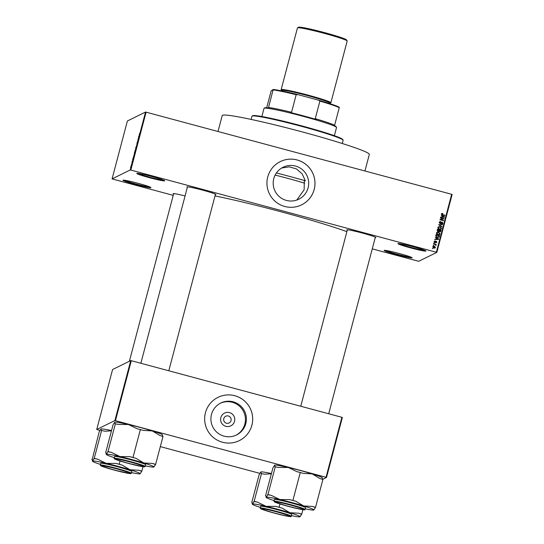 <?xml version="1.0" encoding="UTF-8"?>
<svg xmlns="http://www.w3.org/2000/svg" width="544" height="544" viewBox="0 0 544 544"><rect width="100%" height="100%" fill="white"/><g stroke="black" fill="none" stroke-linecap="round" stroke-linejoin="round"><path stroke-width="0.82" d="M425.877 251.083A14.464 0.884 14.8 0 1 410.802 247.942A14.464 0.884 14.8 0 1 397.997 243.596A14.464 0.884 14.8 0 1 398.004 243.59A14.464 0.884 14.8 0 1 412.23 246.5A14.464 0.884 14.8 0 1 425.918 250.974A14.464 0.884 14.8 0 1 425.877 251.083M398.997 243.583A13.933 0.85 -165.2 0 0 411.862 247.636A13.933 0.85 -165.2 0 0 425.054 250.471M164.71 180.887A14.464 0.884 14.8 0 1 149.634 177.745A14.464 0.884 14.8 0 1 136.83 173.4A14.464 0.884 14.8 0 1 136.836 173.393A14.464 0.884 14.8 0 1 151.062 176.304A14.464 0.884 14.8 0 1 164.744 180.771A14.464 0.884 14.8 0 1 164.71 180.887M137.822 173.386A13.933 0.85 -165.2 0 0 150.695 177.439A13.933 0.85 -165.2 0 0 163.887 180.268M150.912 187.673A14.464 0.884 14.8 0 1 135.837 184.538A14.464 0.884 14.8 0 1 123.026 180.186A14.464 0.884 14.8 0 1 123.039 180.18A14.464 0.884 14.8 0 1 137.258 183.09A14.464 0.884 14.8 0 1 150.946 187.564A14.464 0.884 14.8 0 1 150.912 187.673M124.025 180.173A13.933 0.85 -165.2 0 0 136.891 184.232A13.933 0.85 -165.2 0 0 150.083 187.061M412.08 257.87A14.464 0.884 14.8 0 1 397.004 254.735A14.464 0.884 14.8 0 1 384.193 250.383A14.464 0.884 14.8 0 1 384.207 250.383A14.464 0.884 14.8 0 1 398.432 253.293A14.464 0.884 14.8 0 1 412.114 257.761A14.464 0.884 14.8 0 1 412.08 257.87M385.193 250.376A13.933 0.85 -165.2 0 0 398.058 254.429A13.933 0.85 -165.2 0 0 411.25 257.258M273.788 178.622A17.809 17.734 63.8 0 0 298.806 199.213A17.809 17.734 63.8 0 0 302.172 169.49A17.809 17.734 63.8 0 0 273.788 178.622M296.806 200.042L304.123 189.795L304.314 181.24L305.313 180.744L302.185 173.869L296.494 168.932L289.211 166.845L281.69 168.014M267.736 176.977A24.113 24.004 63.8 0 0 301.607 204.857A24.113 24.004 63.8 0 0 306.163 164.621A24.113 24.004 63.8 0 0 267.736 176.977M301.594 204.857A24.113 24.004 63.8 0 0 306.15 164.635A24.113 24.004 63.8 0 0 280.31 161.595M173.563 194.072A15.001 0.911 14.8 0 1 173.148 193.657A15.001 0.911 14.8 0 1 173.162 193.65A15.001 0.911 14.8 0 1 185.069 195.935M187.354 187.286A15.001 0.911 14.8 0 1 186.939 186.871A15.001 0.911 14.8 0 1 186.952 186.864A15.001 0.911 14.8 0 1 201.702 189.883A15.001 0.911 14.8 0 1 215.893 194.521A15.001 0.911 14.8 0 1 215.852 194.636A15.001 0.911 14.8 0 1 215.329 194.677M347.256 230.268A15.001 0.911 14.8 0 1 346.841 229.847A15.001 0.911 14.8 0 1 346.854 229.847A15.001 0.911 14.8 0 1 361.604 232.859A15.001 0.911 14.8 0 1 375.795 237.497A15.001 0.911 14.8 0 1 375.754 237.612A15.001 0.911 14.8 0 1 375.224 237.66M214.996 195.935A88.937 5.42 14.8 0 1 346.882 231.669M234.546 421.314A7.113 7.086 -116.2 0 1 225.876 426.333A7.113 7.086 -116.2 0 1 220.837 417.629A7.113 7.086 -116.2 0 1 229.5 412.604A7.113 7.086 -116.2 0 1 234.546 421.314M223.795 418.635A3.754 3.733 63.8 0 0 229.065 422.974A3.754 3.733 63.8 0 0 229.772 416.711A3.754 3.733 63.8 0 0 223.795 418.635M211.494 414.385A17.809 17.734 63.8 0 0 236.511 434.976A17.809 17.734 63.8 0 0 239.884 405.26A17.809 17.734 63.8 0 0 211.494 414.385M236.028 435.207A17.809 17.734 63.8 0 0 239.129 405.906A17.809 17.734 63.8 0 0 220.313 403.26M205.442 412.746A24.113 24.004 63.8 0 0 239.312 440.62A24.113 24.004 63.8 0 0 243.875 400.391A24.113 24.004 63.8 0 0 205.442 412.746M239.306 440.626A24.113 24.004 63.8 0 0 243.862 400.398A24.113 24.004 63.8 0 0 218.015 397.358M433.697 245.548L433.269 245.079L433.697 245.548M434.894 244.46L433.616 243.766L436.24 244.474L435.737 244.691L435.88 245.48L434.894 244.46M434.296 243.29L433.867 242.828L434.296 243.29M434.806 242.522L434.166 241.502L435.22 240.924L434.534 241.624L434.826 242.175L436.336 241.278L436.886 242.216L435.934 242.78L436.512 242.128L436.302 241.618L434.622 242.61M434.166 241.502L435.016 241.25M435.18 241.264L434.357 241.713L434.826 242.175M435.819 241.312L436.336 241.278L436.886 242.216L435.934 242.78M435.975 242.434L436.512 242.128M436.302 241.618L435.628 242.087M436.295 238.014L435.377 237.089L438.729 239.061L438.634 239.408L434.744 239.489L435.989 239.149L436.295 238.014M436.424 232.941L437.24 232.152L438.566 232.159L440.13 233.94L439.525 234.654L437.94 234.709L436.73 234.036L436.424 232.941M437.009 232.24L438.566 232.159M437.852 227.535L438.668 226.746L439.994 226.753L441.558 228.534L440.953 229.248L439.368 229.303L438.158 228.63L437.852 227.535M438.437 226.834L439.994 226.753M441.476 213.819L442.796 213.411L441.898 213.948L442.075 214.377L444.944 215.546L442.49 214.887L441.476 213.819L441.721 213.445M441.898 213.819L442.075 214.377M436.363 252.205L451.663 194.296L452.132 194.46L436.832 252.368L130.805 170.075L130.247 169.959L112.084 178.894L173.223 195.364M451.663 194.296L146.105 112.173L130.805 170.075M442.156 215.825L441.238 214.907L444.591 216.879L444.496 217.226L440.606 217.301L441.85 216.961L442.156 215.825M443.312 218.783L440.422 218.008L444.122 218.647L440.762 219.613L443.578 220.721L439.96 219.749L443.312 218.783L440.042 219.45M441.701 222.442L440.987 223.414L439.994 223.679L439.219 222.374L439.763 221.673L440.728 221.612L439.634 222.516L440.477 223.326L439.899 223.441L442.197 222.108L442.938 223.312L442.442 223.958L441.599 224.012L442.517 223.21L441.701 222.442L440.694 223.638M440.688 221.952L439.457 222.605L439.899 223.441M441.64 223.672L442.517 223.21M441.905 227.032L438.654 224.706L442.524 224.699L439.035 224.958L441.905 227.032M438.654 231.601L437.968 231.594L437.172 230.309L437.444 229.289L441.055 230.262L440.361 231.887L438.75 231.56M435.982 234.818L439.45 235.749L439.178 237.089L437.254 237.395L435.758 235.661L436.016 234.695L439.627 235.668L438.838 237.374M433.915 248.071L432.766 246.786L433.214 246.255L434.37 246.235L435.492 247.513L435.044 248.044L433.915 248.071M432.881 248.649L432.446 248.186L432.881 248.649M436.832 252.368L418.669 261.304L372.266 248.866M131.512 164.268L131.417 164.927L131.566 164.322M131.927 162.506L132.437 160.908L131.927 162.506M132.063 161.752L132.002 162.18M132.287 161.656L132.348 161.235M133.158 157.91L132.6 159.725L133.266 157.937M134.32 153.19L134.837 151.844L134.354 153.197M135.748 147.784L136.265 146.438L135.782 147.791M139.284 134.762L139.658 133.307L139.264 134.769M130.247 169.959L145.547 112.05L127.384 120.992L112.084 178.894M139.019 135.721L138.462 137.537L139.128 135.755M138.523 138.122L137.816 139.985L138.57 138.135M136.932 143.609L137.51 141.481L136.932 143.609M137.115 142.623L137.068 143.29M137.442 142.446L137.53 141.848M136.462 146.146L137.074 143.813L136.462 146.146M134.851 151.497L135.606 149.369L134.851 151.497M135.021 151.334L135.136 150.722M133.443 157.06L134.178 154.775L133.423 157.066M130.54 167.892L131.043 166.056L130.54 167.892M259.937 473.396L160.317 446.617M100.035 430.42L96.73 429.495L114.893 420.56L130.737 360.584L112.574 369.519L96.73 429.495M341.884 417.302L342.353 417.459L326.509 477.435L326.04 477.278L341.884 417.302L131.294 360.699L115.45 420.675L114.893 420.56M326.04 477.278L115.45 420.675M326.509 477.435L322.612 479.352M130.737 360.584L131.294 360.699M145.547 112.05L146.105 112.173M139.04 136.082L138.788 136.734L139.114 136.102M136.034 147.648L135.66 148.648L136.061 147.662M135.354 149.784L134.939 151.171L135.381 149.79M134.606 153.054L134.232 154.054L134.633 153.068M134.055 155.122L133.532 156.733L134.082 155.128M133.178 158.263L132.926 158.916L133.253 158.284M130.893 166.933L130.941 166.389L130.662 167.035M130.628 167.566L130.941 166.389M441.694 213.459L442.796 213.411M442.571 213.84L441.721 214.037M441.898 214.465L445.026 215.22M441.198 215.07L444.591 216.879M440.674 217.049L441.85 216.961M442.544 216.05L442.129 217.056L444.162 216.974L442.544 216.05L442.306 216.968L444.162 216.974M440.477 217.804L444.122 218.647M443.659 220.388L440.762 219.613M439.681 221.721L440.728 221.612M440.504 222.04L439.457 222.605M441.402 222.21L442.197 222.108M442.02 222.197L442.938 223.312M442.762 223.4L442.347 223.999M441.463 223.761L442.34 223.298M438.627 224.794L442.524 224.699M442 226.685L439.035 224.958M439.817 226.841L441.558 228.534M441.381 228.623L440.864 229.289M440.144 229.146L441.136 228.426L439.899 227.079L438.729 227.12L438.274 227.65L439.464 228.976L440.32 229.058L439.464 228.976M438.729 227.12L438.097 227.739L439.287 229.065M437.41 229.412L441.055 230.262M440.878 230.35L440.783 231.282M440.606 231.37L440.266 231.921M437.872 231.35L439.042 230.071L437.6 229.82L437.369 230.867L437.872 231.35L438.695 230.806M439.484 231.683L440.545 230.472L439.287 230.275L439.069 231.248L439.484 231.683L440.218 231.139M439.069 231.248L439.661 231.594L440.395 231.05M439.464 230.187L439.246 231.159M437.369 230.867L438.049 231.268L438.872 230.724M437.777 229.731L437.594 230.432M438.389 232.247L440.13 233.94M439.953 234.029L439.436 234.695M438.716 234.552L439.708 233.832L438.471 232.485L437.301 232.519L436.846 233.056L438.036 234.382L438.892 234.464L438.036 234.382M437.301 232.519L436.669 233.138L437.859 234.471M437.172 237.157L438.77 236.912L439.117 235.878L436.349 235.137L436.322 236.783L438.586 237M438.382 237.157L438.77 236.912M436.322 236.783L437.349 237.068M436.016 235.817L436.499 236.694M436.349 235.137L436.193 235.729M435.336 237.259L438.729 239.061M434.812 239.231L435.989 239.149M436.682 238.238L436.268 239.238L438.301 239.163L436.682 238.238L436.444 239.149L438.301 239.163M434.459 241.046L435.044 241.012M435.003 241.352L434.357 241.713M434.649 242.264L435.084 242.155M435.73 241.359L436.159 241.359M436.71 242.304L435.758 242.869M435.798 242.522L436.336 242.216M433.833 242.95L434.384 242.964M433.582 243.889L436.24 244.474M436.098 245.208L435.737 244.691M433.235 245.208L433.786 245.222M433.126 246.303L434.37 246.235M434.194 246.323L435.492 247.513M435.309 247.602L434.948 248.084M432.963 246.983L433.412 246.568L432.963 246.983L433.799 247.826L434.942 247.493M435.118 247.404L434.289 246.561L433.14 246.894L433.976 247.738L435.118 247.404L434.656 247.819M432.412 248.309L432.963 248.322M252.715 115.702A46.614 2.836 14.8 0 1 252.742 115.682A46.614 2.836 14.8 0 1 252.776 115.668A46.614 2.836 14.8 0 1 298.608 125.045A46.614 2.836 14.8 0 1 342.706 139.454L343.087 140.107A47.144 2.87 -165.2 0 0 298.479 125.528A47.144 2.87 -165.2 0 0 252.124 116.049A47.144 2.87 -165.2 0 0 252.09 116.062A47.144 2.87 -165.2 0 0 251.96 116.212L251.11 119.415M218.001 131.492L222.21 115.539A76.078 4.631 14.8 0 1 222.476 115.274A76.078 4.631 14.8 0 1 299.52 131.179A76.078 4.631 14.8 0 1 369.322 154.408L364.942 170.993M304.626 183.212A37.502 2.285 -165.2 0 0 275.128 175.093M276.413 172.958A76.078 4.631 14.8 0 1 305.313 180.744M342.278 143.5L343.128 140.298A47.144 2.87 -165.2 0 0 343.087 140.107M266.2 497.223A24.704 1.503 -165.2 0 1 279.874 499.542A24.704 1.503 14.8 0 1 292.046 502.608A24.704 1.503 14.8 0 1 303.674 505.94L295.888 501.303L289.626 499.616L279.874 499.542L271.218 495.332L267.927 494.571L266.132 497.406A24.704 1.503 14.8 0 1 266.2 497.223L265.86 495.829M295.888 501.303A26.846 1.632 -165.2 0 0 292.774 500.453A26.846 1.632 -165.2 0 0 289.626 499.616M290.693 505.07A15.001 0.911 14.8 0 1 303.94 509.456A15.001 0.911 14.8 0 1 288.204 506.301A15.001 0.911 14.8 0 1 274.985 501.806A15.001 0.911 14.8 0 1 290.693 505.07M291.332 502.962A16.075 0.979 -165.2 0 0 274.455 499.514L273.992 501.269A16.075 0.979 14.8 0 1 290.863 504.716A16.075 0.979 14.8 0 1 305.068 509.483L305.538 507.722A16.075 0.979 -165.2 0 0 291.332 502.962M265.56 495.734L272.938 467.82L274.666 465.168L274.992 466.806L278.589 467.418L288.34 467.486L297.004 471.702L300.288 472.464L292.91 500.385M275.305 466.65L267.927 494.571M300.288 472.464L303.26 473.382L312.14 473.885L319.926 478.523L322.905 479.441L315.527 507.362L312.548 506.444L303.674 505.94A24.704 1.503 14.8 0 1 313.813 510.007A24.704 1.503 14.8 0 1 313.793 510.014L315.527 507.362M322.592 479.597L322.266 477.958M274.666 465.168A24.704 1.503 14.8 0 0 274.652 465.174L274.645 465.174A24.704 1.503 14.8 0 1 274.652 465.174L274.666 465.168A24.704 1.503 14.8 0 1 288.34 467.486A24.704 1.503 14.8 0 1 312.14 473.885A24.704 1.503 14.8 0 1 322.327 477.775L322.476 478.033M274.162 500.616A24.704 1.503 14.8 0 1 266.132 497.406M313.793 510.014A24.704 1.503 14.8 0 1 305.245 508.83M315.214 507.518A26.846 1.632 -165.2 0 0 312.548 506.444M271.218 495.332A26.846 1.632 -165.2 0 0 267.614 494.72M302.151 509.32A13.933 0.85 -165.2 0 0 302.879 509.286A13.933 0.85 -165.2 0 0 292.23 505.56A13.933 0.85 -165.2 0 0 276.746 502.051A13.933 0.85 -165.2 0 0 275.992 502.187A13.933 0.85 -165.2 0 0 287.477 506.036A13.933 0.85 -165.2 0 0 302.151 509.32M142.827 466.058A13.933 0.85 -165.2 0 0 128.126 461.462A13.933 0.85 -165.2 0 0 116.09 459.204A13.933 0.85 -165.2 0 0 116.266 459.36A13.933 0.85 -165.2 0 0 130.152 463.746A13.933 0.85 -165.2 0 0 142.977 466.31A13.933 0.85 -165.2 0 0 142.827 466.058M262.378 509.123A13.933 0.85 -165.2 0 0 276.264 513.509A13.933 0.85 -165.2 0 0 289.088 516.072A13.933 0.85 -165.2 0 0 288.939 515.821A13.933 0.85 -165.2 0 0 274.23 511.224A13.933 0.85 -165.2 0 0 262.201 508.973A13.933 0.85 -165.2 0 0 262.378 509.123M103.054 465.861A13.933 0.85 -165.2 0 0 102.299 465.99A13.933 0.85 -165.2 0 0 113.784 469.839A13.933 0.85 -165.2 0 0 128.459 473.13A13.933 0.85 -165.2 0 0 129.186 473.096A13.933 0.85 -165.2 0 0 118.544 469.37A13.933 0.85 -165.2 0 0 103.054 465.861M334.37 135.687L336.532 127.493A37.502 2.285 -165.2 0 0 336.505 127.344A37.502 2.285 -165.2 0 0 303.389 116.382A37.502 2.285 -165.2 0 0 264.119 108.215A37.502 2.285 -165.2 0 0 264.017 108.331L261.854 116.525M264.119 108.215L264.772 107.834A36.965 2.251 14.8 0 1 268.525 107.95L268.539 107.494A36.434 2.217 14.8 0 1 291.536 112.288L289.952 112.418A36.965 2.251 14.8 0 1 303.484 115.886A36.965 2.251 14.8 0 1 316.574 119.571L315.255 118.667A36.434 2.217 14.8 0 1 334.608 125.256L334.594 125.712A36.965 2.251 14.8 0 1 336.124 126.691L336.505 127.344M266.689 107.746L271.136 90.923L273.176 89.468A35.897 2.183 14.8 0 1 297.949 94.629L318.41 100.13A35.897 2.183 14.8 0 1 339.245 107.229L339.252 107.678A36.434 2.217 -165.2 0 0 319.906 101.089L318.41 100.13M268.539 107.494L273.176 89.468M315.255 118.667L319.906 101.089M297.949 94.629L296.181 94.71A36.434 2.217 -165.2 0 0 273.183 89.916M291.536 112.288L296.181 94.71M334.608 125.256L339.252 107.678M298.561 27.22A24.861 1.516 14.8 0 1 298.574 27.207A24.861 1.516 14.8 0 1 323.034 32.205A24.861 1.516 14.8 0 1 346.555 39.889L347.167 40.929A25.718 1.564 -165.2 0 0 322.837 32.98A25.718 1.564 -165.2 0 0 297.548 27.805A25.718 1.564 -165.2 0 0 297.534 27.812A25.718 1.564 -165.2 0 0 297.459 27.894L281.153 89.631A25.718 1.564 -165.2 0 0 282.064 90.331M329.739 102.925A25.718 1.564 -165.2 0 0 330.786 102.857A25.718 1.564 -165.2 0 0 330.874 102.768L347.188 41.031A25.718 1.564 -165.2 0 0 347.167 40.929M330.874 102.768A25.718 1.564 -165.2 0 0 307.285 94.914A25.718 1.564 -165.2 0 0 281.241 89.536A25.718 1.564 -165.2 0 0 281.153 89.631M298.574 27.207A24.861 1.516 14.8 0 1 298.595 27.2L297.534 27.812M105.658 452.758L113.036 424.837L114.764 422.185L115.09 423.824L118.687 424.436L128.445 424.51A24.704 1.503 14.8 0 1 140.617 427.57A24.704 1.503 14.8 0 1 152.238 430.909L160.024 435.547L163.003 436.465L155.625 464.386L152.646 463.468L143.772 462.964L135.986 458.32L129.724 456.64L119.972 456.566L111.316 452.356L108.025 451.595L106.23 454.43A24.704 1.503 14.8 0 1 106.298 454.24L105.958 452.853M114.764 422.185A24.704 1.503 14.8 0 0 114.75 422.198L114.764 422.185A24.704 1.503 14.8 0 1 128.445 424.51L137.102 428.72L143.364 430.406L152.238 430.909A24.704 1.503 14.8 0 1 162.425 434.792L162.581 435.05M128.302 463.318A15.001 0.911 14.8 0 1 115.083 458.83A15.001 0.911 14.8 0 1 130.791 462.094A15.001 0.911 14.8 0 1 144.038 466.48A15.001 0.911 14.8 0 1 128.302 463.318M145.166 466.5L145.636 464.746A16.075 0.979 -165.2 0 0 131.43 459.979A16.075 0.979 -165.2 0 0 114.553 456.532L114.09 458.293A16.075 0.979 14.8 0 1 130.968 461.74A16.075 0.979 14.8 0 1 145.166 466.5L144.051 466.834L128.234 463.352A15.749 0.959 -165.2 0 0 144.724 466.786A15.749 0.959 -165.2 0 0 130.859 462.067A15.749 0.959 -165.2 0 0 114.376 458.626A15.749 0.959 -165.2 0 0 128.241 463.352L114.9 459.136L114.09 458.293M115.403 423.674L108.025 451.595M140.386 429.488L133.008 457.402M106.298 454.24A24.704 1.503 14.8 0 1 119.972 456.566A24.704 1.503 14.8 0 1 143.772 462.964A24.704 1.503 14.8 0 1 153.911 467.024A24.704 1.503 14.8 0 1 153.891 467.038L155.625 464.386M162.69 436.621L162.364 434.982M114.26 457.64A24.704 1.503 14.8 0 1 106.23 454.43M145.343 465.848A24.704 1.503 -165.2 0 0 153.891 467.038M135.986 458.32A26.846 1.632 -165.2 0 0 129.724 456.64M111.316 452.356A26.846 1.632 -165.2 0 0 107.719 451.744M155.312 464.535A26.846 1.632 -165.2 0 0 152.646 463.468M252.409 504.009A24.704 1.503 -165.2 0 1 266.084 506.328A24.704 1.503 14.8 0 1 278.256 509.395A24.704 1.503 14.8 0 1 289.884 512.727L282.098 508.089L275.835 506.403L266.084 506.328L257.421 502.119L254.136 501.357L252.341 504.193A24.704 1.503 14.8 0 1 252.409 504.009L252.069 502.615M282.098 508.089A26.846 1.632 -165.2 0 0 278.984 507.239A26.846 1.632 -165.2 0 0 275.835 506.403M276.903 511.856A15.001 0.911 14.8 0 1 290.149 516.242A15.001 0.911 14.8 0 1 274.414 513.087A15.001 0.911 14.8 0 1 261.195 508.592A15.001 0.911 14.8 0 1 276.903 511.856M277.542 509.748A16.075 0.979 -165.2 0 0 260.664 506.301L260.202 508.055A16.075 0.979 14.8 0 1 277.073 511.503A16.075 0.979 14.8 0 1 291.278 516.27L291.747 514.508A16.075 0.979 -165.2 0 0 277.542 509.748M251.77 502.52L259.148 474.599L260.875 471.954L261.202 473.593L264.799 474.198L271.354 473.797M261.514 473.436L254.136 501.357M279.97 503.968L279.12 507.171M298.758 513.23L289.884 512.727A24.704 1.503 14.8 0 1 300.023 516.793L301.736 514.148L298.758 513.23A26.846 1.632 -165.2 0 1 301.424 514.304M302.913 509.694L301.736 514.148M260.875 471.954A24.704 1.503 14.8 0 0 260.862 471.961L260.855 471.961A24.704 1.503 14.8 0 1 260.862 471.961L260.875 471.954A24.704 1.503 14.8 0 1 271.415 473.566M260.372 507.402A24.704 1.503 14.8 0 1 252.341 504.193M300.023 516.793L300.023 516.793A24.704 1.503 14.8 0 1 300.002 516.8A24.704 1.503 14.8 0 1 291.455 515.617M257.421 502.119A26.846 1.632 -165.2 0 0 253.824 501.507M114.512 470.104A15.001 0.911 14.8 0 1 101.293 465.616A15.001 0.911 14.8 0 1 117.001 468.88A15.001 0.911 14.8 0 1 130.247 473.266A15.001 0.911 14.8 0 1 114.512 470.104M131.376 473.287L131.845 471.532A16.075 0.979 -165.2 0 0 117.64 466.766A16.075 0.979 -165.2 0 0 100.762 463.318L100.3 465.079A16.075 0.979 14.8 0 1 117.178 468.527A16.075 0.979 14.8 0 1 131.376 473.287L130.261 473.62L114.444 470.138A15.749 0.959 -165.2 0 0 130.934 473.572A15.749 0.959 -165.2 0 0 117.069 468.846A15.749 0.959 -165.2 0 0 100.586 465.412A15.749 0.959 -165.2 0 0 114.451 470.138L101.109 465.916L100.3 465.079M120.068 460.992L119.218 464.188L115.933 463.427L106.182 463.352L97.526 459.143L94.234 458.374L101.612 430.46L101.3 430.61L100.973 428.971A24.704 1.503 14.8 0 0 100.96 428.985L99.246 431.623L92.167 459.639M94.234 458.374L92.507 461.026L92.181 459.388L91.868 459.544M92.507 461.026L92.439 461.217A24.704 1.503 14.8 0 1 92.507 461.026A24.704 1.503 14.8 0 1 106.182 463.352A24.704 1.503 14.8 0 1 129.982 469.751L122.196 465.106L119.218 464.188M101.612 430.46L104.897 431.222L111.452 430.814M138.856 470.254L129.982 469.751A24.704 1.503 14.8 0 1 140.121 473.81L141.834 471.172L138.856 470.254A26.846 1.632 -165.2 0 1 141.522 471.322M143.011 466.718L141.834 471.172M100.973 428.971A24.704 1.503 14.8 0 1 111.513 430.59M140.121 473.81A24.704 1.503 14.8 0 1 140.1 473.824L140.121 473.81A24.704 1.503 -165.2 0 1 131.553 472.634M100.47 464.426A24.704 1.503 14.8 0 1 92.439 461.217M122.196 465.106A26.846 1.632 -165.2 0 0 115.933 463.427M97.526 459.143A26.846 1.632 -165.2 0 0 93.928 458.531M290.754 505.043A15.749 0.959 -165.2 0 0 274.271 501.609A15.749 0.959 -165.2 0 0 288.143 506.328A15.749 0.959 -165.2 0 0 304.626 509.762A15.749 0.959 -165.2 0 0 290.754 505.043M282.254 90.29A25.18 1.537 14.8 0 1 281.758 89.678A25.18 1.537 14.8 0 1 308.108 95.166A25.18 1.537 14.8 0 1 330.269 102.721A25.18 1.537 14.8 0 1 329.841 102.796M329.562 103.544L329.705 103.013A24.643 1.503 -165.2 0 0 307.095 95.486A24.643 1.503 -165.2 0 0 282.132 90.331A24.643 1.503 -165.2 0 0 282.05 90.42L282.152 90.209M276.964 511.829A15.749 0.959 -165.2 0 0 260.481 508.395A15.749 0.959 -165.2 0 0 274.353 513.114A15.749 0.959 -165.2 0 0 290.836 516.548A15.749 0.959 -165.2 0 0 276.964 511.829M252.742 115.682L252.09 116.062M273.992 501.269L274.802 502.112L288.136 506.328C298.908 509.3 306.197 510.265 304.694 509.796L305.068 509.483M302.879 509.286L303.294 509.048M375.353 237.191L328.698 413.76M347.378 229.799L300.757 406.246M275.992 502.187L275.754 501.772M116.09 459.204L115.852 458.789M140.862 363.27L187.476 186.823M168.796 370.777L215.451 194.208M142.977 466.31L143.392 466.072M289.088 516.072L289.503 515.834M262.201 508.973L261.963 508.558M102.299 465.99L102.061 465.576M173.686 193.61L129.397 361.243M129.186 473.096L129.601 472.852M281.908 90.95L282.05 90.42M260.202 508.055L261.011 508.898L274.346 513.114C285.117 516.086 292.4 517.052 290.904 516.582L291.278 516.27"/></g></svg>
